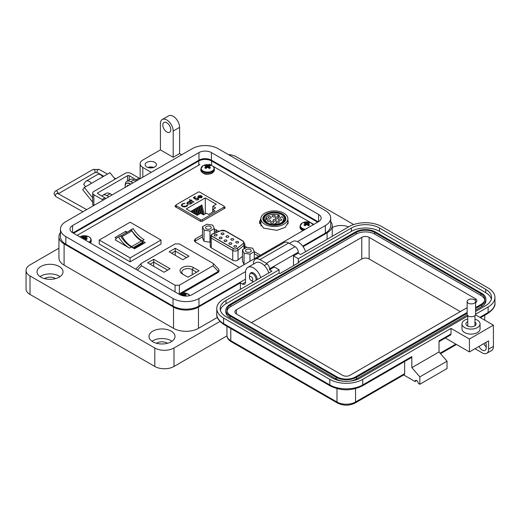 <?xml version="1.0" encoding="UTF-8"?>
<svg xmlns="http://www.w3.org/2000/svg" width="521" height="521" viewBox="0 0 521 521"><rect width="100%" height="100%" fill="white"/><g stroke="black" fill="none" stroke-linecap="round" stroke-linejoin="round"><path stroke-width="0.78" d="M260.884 218.468L259.354 222.2L263.587 228.107L276.905 230.354L285.195 227.345L288.269 222.2L287.885 220.292M260.878 221.288L259.562 223.607M175.87 205.515L175.128 205.945L175.173 206.674L200.683 221.399L201.946 221.432L225.105 208.055L225.059 207.325L224.362 206.928M225.105 208.055L225.059 207.325L225.059 208.087M175.128 206.648L175.128 205.945L175.173 206.674M313.779 224.421L311.845 223.307M310.848 222.734L212.659 166.043M211.669 165.47L209.559 164.252M199.862 164.519L77.154 235.362M260.448 255.212L254.3 251.663M246.752 247.306L244.805 246.179M219.035 231.304L214.32 229.155M202.467 234.821L195.349 238.931L194.17 240.533L195.108 241.881L239.321 267.41M288.061 223.607L287.885 223.105M211.949 236.228A2.442 1.413 180 0 1 211.448 235.805A2.442 1.413 180 0 1 211.949 234.235A2.442 1.413 180 0 1 212.275 234.072L220.754 230.647A3.588 2.071 180 0 1 225.359 230.881L242.747 240.917A3.588 2.071 180 0 1 243.489 243.229A3.588 2.071 180 0 1 243.151 243.574L237.211 248.471A2.442 1.413 180 0 1 233.486 248.66L211.949 236.228A2.012 1.159 120 0 0 211.239 238.058A3.445 1.993 180 0 1 210.23 236.651L210.23 246.413A3.445 1.993 0 0 0 211.239 247.82L232.77 260.253A3.445 1.993 0 0 0 237.648 260.253A3.445 1.993 0 0 0 238.032 259.986L242.447 256.352M236.241 246.974A1.439 0.827 0 0 0 236.658 246.387A1.439 0.827 0 0 0 235.772 245.619A1.439 0.827 0 0 0 234.209 245.801A1.439 0.827 0 0 0 233.786 246.387A1.439 0.827 0 0 0 234.671 247.149A1.439 0.827 0 0 0 236.241 246.974M231.363 244.154A1.439 0.827 0 0 0 231.78 243.567A1.439 0.827 0 0 0 230.894 242.806A1.439 0.827 0 0 0 229.331 242.981A1.439 0.827 0 0 0 228.908 243.567A1.439 0.827 0 0 0 229.794 244.336A1.439 0.827 0 0 0 231.363 244.154M226.485 241.34A1.439 0.827 0 0 0 226.909 240.754A1.439 0.827 0 0 0 226.023 239.986A1.439 0.827 0 0 0 224.453 240.168A1.439 0.827 0 0 0 224.037 240.754A1.439 0.827 0 0 0 224.922 241.523A1.439 0.827 0 0 0 226.485 241.34M221.607 238.527A1.439 0.827 0 0 0 222.031 237.941A1.439 0.827 0 0 0 221.145 237.172A1.439 0.827 0 0 0 219.582 237.355A1.439 0.827 0 0 0 219.159 237.941A1.439 0.827 0 0 0 220.044 238.709A1.439 0.827 0 0 0 221.607 238.527M216.736 235.713A1.439 0.827 0 0 0 217.153 235.127A1.439 0.827 0 0 0 216.267 234.359A1.439 0.827 0 0 0 214.704 234.541A1.439 0.827 0 0 0 214.281 235.127A1.439 0.827 0 0 0 215.166 235.889A1.439 0.827 0 0 0 216.736 235.713M238.169 242.806A1.439 0.827 0 0 0 238.592 242.219A1.439 0.827 0 0 0 237.706 241.451A1.439 0.827 0 0 0 236.137 241.633A1.439 0.827 0 0 0 235.72 242.219A1.439 0.827 0 0 0 236.606 242.988A1.439 0.827 0 0 0 238.169 242.806M223.542 234.359A1.439 0.827 0 0 0 223.965 233.773A1.439 0.827 0 0 0 223.079 233.011A1.439 0.827 0 0 0 221.51 233.187A1.439 0.827 0 0 0 221.093 233.773A1.439 0.827 0 0 0 221.979 234.541A1.439 0.827 0 0 0 223.542 234.359M228.419 237.179A1.439 0.827 0 0 0 228.843 236.586A1.439 0.827 0 0 0 227.951 235.824A1.439 0.827 0 0 0 226.388 236A1.439 0.827 0 0 0 225.964 236.586A1.439 0.827 0 0 0 226.856 237.355A1.439 0.827 0 0 0 228.419 237.179M233.297 239.992A1.439 0.827 0 0 0 233.714 239.406A1.439 0.827 0 0 0 232.828 238.638A1.439 0.827 0 0 0 231.265 238.82A1.439 0.827 0 0 0 230.842 239.406A1.439 0.827 0 0 0 231.728 240.168A1.439 0.827 0 0 0 233.297 239.992M210.425 228.804A2.872 1.661 0 0 0 211.265 227.631A2.872 1.661 0 0 0 209.494 226.094A2.872 1.661 0 0 0 206.362 226.459A2.872 1.661 0 0 0 205.521 227.631A2.872 1.661 0 0 0 207.293 229.162A2.872 1.661 0 0 0 210.425 228.804M250.406 251.884A2.872 1.661 0 0 0 251.246 250.712A2.872 1.661 0 0 0 249.474 249.181A2.872 1.661 0 0 0 246.342 249.539A2.872 1.661 0 0 0 245.502 250.712A2.872 1.661 0 0 0 247.273 252.242A2.872 1.661 0 0 0 250.406 251.884M243.033 243.528A3.445 1.993 180 0 0 243.659 242.389A3.445 1.993 180 0 0 242.643 240.976L225.254 230.94A3.445 1.993 180 0 0 220.839 230.712L212.36 234.144A2.299 1.329 0 0 0 211.376 235.231A2.299 1.329 0 0 0 212.047 236.169L233.584 248.602A2.299 1.329 0 0 0 236.834 248.602A2.299 1.329 0 0 0 237.094 248.426L243.033 243.672M243.418 243.314A3.445 1.993 0 0 0 243.659 242.591A3.445 1.993 0 0 0 243.652 242.486M211.383 235.329A2.299 1.329 0 0 0 211.376 235.433A2.299 1.329 0 0 0 211.519 235.889M254.3 251.63L249.963 254.137L244.03 253.219L242.447 249.793L246.785 247.286L252.711 248.204L254.3 251.63L254.3 258.761M206.804 224.206L212.731 225.124L214.32 228.55L209.983 231.05L204.05 230.132L202.467 226.713L206.804 224.206M244.03 253.219L244.03 264.401L242.447 260.975L242.447 249.793M244.03 264.401L244.434 264.46M249.963 261.268L249.963 254.137M204.05 230.132L204.05 241.314L202.467 237.895L202.467 226.713M204.05 241.314L209.983 242.232L209.983 231.05M214.32 233.213L214.32 228.55M195.134 241.9A3.445 1.993 180 0 1 196.143 240.513L202.467 236.86M214.32 231.181A3.445 1.993 180 0 1 216.215 231.741L216.931 232.151M254.3 253.727L258.663 256.247M283.925 224.219A13.5 7.795 -0 0 0 287.885 218.709A13.5 7.795 -0 0 0 279.549 211.506A13.5 7.795 -0 0 0 264.831 213.193A13.5 7.795 -0 0 0 260.878 218.709A13.5 7.795 -0 0 0 269.214 225.912A13.5 7.795 -0 0 0 283.925 224.219M266.251 214.014A11.495 6.636 -0 0 0 262.884 218.709A11.495 6.636 -0 0 0 269.982 224.838A11.495 6.636 -0 0 0 282.506 223.398A11.495 6.636 -0 0 0 285.873 218.709A11.495 6.636 -0 0 0 278.774 212.575A11.495 6.636 -0 0 0 266.251 214.014M266.576 223.209A11.032 6.369 180 0 1 263.346 218.709A11.032 6.369 180 0 1 270.158 212.822A11.032 6.369 180 0 1 282.18 214.203A11.032 6.369 180 0 1 285.41 218.709A11.032 6.369 180 0 1 278.598 224.59A11.032 6.369 180 0 1 266.576 223.209M281.568 214.554A10.173 5.874 180 0 1 284.551 218.709A10.173 5.874 180 0 1 278.273 224.134A10.173 5.874 180 0 1 267.188 222.858A10.173 5.874 180 0 1 264.206 218.709A10.173 5.874 180 0 1 270.484 213.284A10.173 5.874 180 0 1 281.568 214.554M265.801 219.738L265.801 217.745A9.052 5.223 180 0 1 267.976 215.714A9.052 5.223 180 0 1 279.197 214.984L279.197 216.892M277.993 218.56A1.524 0.879 -0 0 0 278.435 217.934A1.524 0.879 -0 0 0 277.498 217.127A1.524 0.879 -0 0 0 275.837 217.316A1.524 0.879 -0 0 0 275.394 217.934A1.524 0.879 -0 0 0 276.332 218.748A1.524 0.879 -0 0 0 277.993 218.56M281.203 220.396A1.524 0.879 -0 0 0 281.653 219.771A1.524 0.879 -0 0 0 280.708 218.963A1.524 0.879 -0 0 0 279.054 219.152A1.524 0.879 -0 0 0 278.605 219.771A1.524 0.879 -0 0 0 279.549 220.585A1.524 0.879 -0 0 0 281.203 220.396M278.807 222.721A1.524 0.879 -0 0 0 279.256 222.096A1.524 0.879 -0 0 0 278.312 221.282A1.524 0.879 -0 0 0 276.658 221.477A1.524 0.879 -0 0 0 276.208 222.096A1.524 0.879 -0 0 0 277.146 222.91A1.524 0.879 -0 0 0 278.807 222.721M275.629 220.865A1.524 0.879 -0 0 0 276.071 220.24A1.524 0.879 -0 0 0 275.134 219.426A1.524 0.879 -0 0 0 273.473 219.621A1.524 0.879 -0 0 0 273.03 220.24A1.524 0.879 -0 0 0 273.968 221.054A1.524 0.879 -0 0 0 275.629 220.865M270.803 218.097A1.524 0.879 -0 0 0 271.252 217.472A1.524 0.879 -0 0 0 270.308 216.664A1.524 0.879 -0 0 0 268.647 216.853A1.524 0.879 -0 0 0 268.204 217.472A1.524 0.879 -0 0 0 269.142 218.286A1.524 0.879 -0 0 0 270.803 218.097M274.827 216.71A1.524 0.879 -0 0 0 275.27 216.091A1.524 0.879 -0 0 0 274.333 215.277A1.524 0.879 -0 0 0 272.672 215.473A1.524 0.879 -0 0 0 272.229 216.091A1.524 0.879 -0 0 0 273.167 216.905A1.524 0.879 -0 0 0 274.827 216.71M270.028 221.327A1.524 0.879 -0 0 0 270.477 220.702A1.524 0.879 -0 0 0 269.539 219.888A1.524 0.879 -0 0 0 267.879 220.083A1.524 0.879 -0 0 0 267.429 220.702A1.524 0.879 -0 0 0 268.374 221.516A1.524 0.879 -0 0 0 270.028 221.327M273.225 223.17A1.524 0.879 -0 0 0 273.668 222.545A1.524 0.879 -0 0 0 272.73 221.731A1.524 0.879 -0 0 0 271.07 221.926A1.524 0.879 -0 0 0 270.627 222.545A1.524 0.879 -0 0 0 271.565 223.359A1.524 0.879 -0 0 0 273.225 223.17M265.801 217.745L267.534 218.742L265.384 219.986L265.384 221.445M283.431 221.386L283.431 219.413A9.052 5.223 180 0 0 282.043 216.632L280.396 217.583L277.55 215.941L279.197 214.984M283.431 219.413A9.052 5.223 180 0 1 278.155 224.16M275.537 224.538L275.537 223.366L277.231 224.343M275.537 223.366L273.473 224.558M270.601 224.16A9.052 5.223 180 0 1 265.384 219.986M260.878 218.709L260.878 225.743A13.5 7.795 0 0 0 260.878 225.938M199.074 270.79L193.447 267.54A7.841 4.526 0 0 0 182.35 267.54A7.841 4.526 0 0 0 182.35 273.942L187.977 277.192L199.074 270.79M163.965 272.242L170.061 268.725L153.728 259.295L147.632 262.812L163.965 272.242M212.978 265.808L179.354 285.221L175.069 285.221L141.445 265.808L140.859 263.782L141.445 263.333L175.069 243.919L179.354 243.919L212.978 263.333L213.564 263.782L212.978 265.808L218.227 271.402L217.967 271.61L179.354 293.851L179.354 285.221M169.169 251.786L182.897 259.712L188.993 256.195L175.264 248.27L169.169 251.786M183.561 274.639A6.122 3.536 180 0 1 181.777 272.151A6.122 3.536 180 0 1 185.554 268.882A6.122 3.536 180 0 1 192.223 269.65L196.632 272.196M153.728 259.295L153.728 262.109L167.625 270.132M150.068 264.219L153.728 262.109L153.728 266.329M178.677 293.974L179.354 293.851M218.227 271.402L218.976 269.963L218.696 269.253L213.564 263.782M171.604 253.193L175.264 251.083L175.264 248.27M175.264 255.303L175.264 251.083L186.557 257.602M182.506 293.023L217.967 272.548A3.445 1.993 0 0 0 218.976 271.141L218.976 269.963M202.115 221.327L202.115 219.738L224.037 207.084A1.133 0.651 180 0 0 224.362 206.622A1.133 0.651 180 0 0 224.037 206.16L199.719 192.125A1.133 0.651 0 0 0 198.117 192.125L176.202 204.779A1.133 0.651 0 0 0 175.87 205.235A1.133 0.651 0 0 0 176.202 205.697L200.52 219.738L200.52 221.308M201.751 196.736L202.207 196.658L201.634 197.739L198.481 197.72L197.804 196.918L198.442 195.883L200.292 195.518L201.705 195.942L198.937 197.544L201.204 197.55L201.692 196.515L202.324 196.84M201.744 196.945L201.692 196.515M190.907 200.735L189.983 200.832L190.523 200.52L189.279 199.797L190.907 200.298L191.448 199.986L191.826 200.207L191.285 200.52L194.001 202.083L193.617 202.304L190.907 200.735M187.71 205.209L186.733 206.407L184.245 206.987L182.2 206.427L181.282 205.17L182.278 203.841L185.007 203.281L182.689 204.102L181.868 205.215L182.61 206.225L186.297 206.153L187.098 204.877L187.716 205.092M216.287 204.239L212.835 206.231L215.635 207.853L212.711 209.54L214.945 210.829L208.608 214.489L206.368 213.2L203.444 214.886L200.644 213.271L197.185 215.264L186.218 208.928L205.313 197.908L216.287 204.239M202.115 219.738A1.133 0.651 180 0 1 200.52 219.738M191.461 203.203L190.784 204.004L187.56 204.004L186.909 203.099L187.593 202.148L189.468 201.79L188.895 201.458L189.279 201.236L192.373 203.021L191.468 203.092M197.648 198.364L195.688 198.41L194.978 199.074L193.291 197.602L195.03 196.599L195.466 196.853L194.027 197.68L194.906 198.455L198.045 198.156L198.703 199.029L198.058 199.869L195.57 199.921L197.648 199.602L198.097 198.976L197.648 198.364M201.204 197.55L198.937 197.544M200.292 195.518L201.705 196.176M198.442 195.883L200.292 195.753M197.804 197.153L198.442 196.117M201.204 197.785L201.692 196.749M191.285 200.52L193.792 202.2M191.448 199.986L191.624 200.325M190.907 200.298L191.448 200.22M189.657 199.576L190.907 200.533M190.523 200.52L190.185 200.95M187.684 205.066L186.297 206.153M182.61 206.225L186.297 206.388M181.875 205.333L182.61 206.459M182.278 203.841L185.007 203.516M181.288 205.287L182.278 204.076M212.835 209.468L212.835 206.231M205.313 213.812L205.313 197.908M202.623 214.411L201.008 207.742L201.008 205.469L201.901 204.955L204.199 214.45M198.885 214.287L197.759 209.618L197.759 207.351L198.651 206.83L200.266 213.493M192.978 212.835L192.881 210.165L193.773 209.644L194.802 213.884M195.128 214.072L194.502 209.227L195.401 208.706L196.958 215.127M191.253 211.839L191.253 211.103L192.151 210.588L192.646 212.646M197.257 215.225L196.13 210.556L196.13 208.289L197.029 207.768L198.638 214.431M200.507 213.35L199.38 208.68L199.38 206.414L200.279 205.893L202.291 214.222M212.711 209.54L212.711 212.119M189.468 201.79L187.593 202.382L186.922 203.216M189.279 201.236L192.164 203.138M197.648 199.602L198.084 199.094M195.955 199.706L197.648 199.836M198.045 198.156L198.69 199.152M195.323 198.123L198.045 198.39M194.906 198.455L195.323 198.358M194.027 197.68L194.906 198.69M195.03 196.599L195.258 196.971M193.454 197.746L195.03 196.834M198.332 196.958L198.599 197.531L200.943 196.176L198.599 197.531L198.332 196.827M201.008 205.469L203.262 214.782M197.759 207.351L199.367 214.007M192.881 210.165L193.617 213.2M194.502 209.227L195.766 214.444M191.253 211.103L191.461 211.956M196.13 208.289L197.739 214.945M199.38 206.414L201.106 213.538M190.946 203.151L190.412 204.011L187.944 204.024L187.456 203.203M198.332 196.723L198.599 197.296L198.332 196.723L198.84 196.091L200.943 195.942M187.977 202.363L190.452 202.356L190.96 203.034L190.412 203.776L187.944 203.789L187.449 203.086L187.977 202.363M121.647 235.896A1.133 0.651 -120 0 0 121.119 235.824L130.882 230.191A1.133 0.651 60 0 1 131.403 230.262A1.133 0.651 60 0 1 131.976 230.875L122.22 236.508A1.133 0.651 -120 0 0 121.647 235.896M117.668 237.491A18.639 10.765 60 0 1 118.573 237.062A23.562 13.605 -120 0 0 129.527 248.126L115.271 239.894A18.639 10.765 60 0 1 117.668 237.491L119.589 236.384A18.639 10.765 60 0 1 120.494 235.954A23.562 13.605 -120 0 0 131.448 247.019L134.496 248.778L145.261 242.558L142.213 240.8A23.562 13.605 60 0 1 131.259 229.735A18.639 10.765 -120 0 0 130.354 230.165A18.639 10.765 -120 0 0 129.006 231.207M127.3 232.19L125.789 231.317L115.017 237.53L116.483 238.377M99.251 240.038L130.126 222.213L160.996 240.038L130.126 257.862L99.251 240.038L99.251 244.023L130.126 261.848L160.996 244.023L160.996 240.038M134.346 248.693L143.19 243.587L143.19 242.806A1.192 0.69 60 0 0 142.813 242.115A4.116 2.377 60 0 0 141.451 240.943L131.696 246.576A4.116 2.377 60 0 1 133.05 247.749A1.192 0.69 60 0 1 133.272 248.074M131.644 246.55A18.587 10.733 60 0 1 122.22 236.508M130.882 230.191A20.358 11.755 -120 0 0 130.126 230.562L120.572 236.078A20.358 11.755 60 0 1 121.119 235.824M141.399 240.917A18.587 10.733 60 0 1 131.976 230.875M143.19 242.806L133.676 248.302M143.19 243.007L143.835 243.379M125.789 231.317L126.102 232.887M130.126 257.862L130.126 261.848M118.573 237.062L120.494 235.954M142.213 240.8L144.128 239.693A23.562 13.605 60 0 1 133.181 228.628L131.259 229.735M133.181 228.628A18.639 10.765 -120 0 0 132.269 229.058L130.354 230.165M152.484 167.788A4.526 2.612 0 0 0 149.117 167.788M153.793 167.443A5.653 3.263 0 0 0 147.808 167.443M154.802 162.363A5.653 3.263 0 0 0 148.635 161.653A5.653 3.263 0 0 0 145.144 164.675A5.653 3.263 0 0 0 146.805 166.98A5.653 3.263 0 0 0 152.966 167.69A5.653 3.263 0 0 0 156.456 164.675A5.653 3.263 0 0 0 154.802 162.363M181.66 154.776L179.595 153.591L173.2 157.283L173.2 131.051A9.052 5.223 -120 0 0 166.798 119.973A9.052 5.223 -120 0 0 162.272 119.524A9.052 5.223 -120 0 0 160.403 123.666L160.403 149.892L142.806 160.051A9.052 5.223 0 0 0 140.156 163.75A9.052 5.223 0 0 0 142.806 167.443L151.266 172.327M162.272 119.524L168.674 115.831A9.052 5.223 60 0 1 173.2 116.274A9.052 5.223 60 0 1 179.595 127.358L173.2 131.051M166.798 131.976A5.653 3.263 60 0 1 163.106 126.994A5.653 3.263 60 0 1 163.972 122.461A5.653 3.263 60 0 1 166.798 122.741A5.653 3.263 60 0 1 170.491 127.723A5.653 3.263 60 0 1 169.625 132.256A5.653 3.263 60 0 1 166.798 131.976M332.255 227.547A13.005 7.509 180 0 1 348.621 226.863M305.586 251.708A11.312 6.532 -120 0 0 298.292 242.07A11.312 6.532 -120 0 0 292.639 241.51L289.376 243.392M250.132 273.759A5.093 2.937 60 0 1 250.959 272.757A5.093 2.937 60 0 1 253.499 273.004A5.093 2.937 60 0 1 257.074 279.718M260.793 277.569A11.312 6.532 -120 0 0 253.499 267.924A11.312 6.532 -120 0 0 247.846 267.364A11.312 6.532 -120 0 0 245.502 272.542L245.502 282.148A4.526 2.612 -120 0 1 244.564 284.219A4.526 2.612 -120 0 1 242.304 283.997L240.383 282.89L198.475 307.084L198.475 328.328L217.381 317.413M268.79 272.952A11.312 6.532 -120 0 0 261.503 263.307A11.312 6.532 -120 0 0 255.844 262.747L247.846 267.364M152.002 341.262A13.005 7.509 180 0 1 171.201 340.754A13.005 7.509 180 0 1 172.002 341.262M152.803 341.769A13.005 7.509 180 0 1 148.993 336.455A13.005 7.509 180 0 1 157.023 329.519A13.005 7.509 180 0 1 171.201 331.148A13.005 7.509 180 0 1 175.01 336.455A13.005 7.509 180 0 1 166.98 343.398A13.005 7.509 180 0 1 152.803 341.769M40.019 276.612A13.005 7.509 180 0 1 59.218 276.104A13.005 7.509 180 0 1 60.026 276.612M40.82 277.12A13.005 7.509 180 0 1 37.011 271.806A13.005 7.509 180 0 1 45.047 264.87A13.005 7.509 180 0 1 59.218 266.498A13.005 7.509 180 0 1 63.028 271.806A13.005 7.509 180 0 1 54.998 278.748A13.005 7.509 180 0 1 40.82 277.12M167.521 343.254A7.353 4.246 0 0 0 167.202 343.059A7.353 4.246 0 0 0 156.482 343.254M55.539 278.605A7.353 4.246 0 0 0 55.219 278.409A7.353 4.246 0 0 0 44.5 278.605M303.092 246.687L327.09 232.828A17.649 10.186 0 0 0 332.255 225.626A17.649 10.186 0 0 0 330.718 221.471M173.2 157.283L160.403 149.892M136.066 181.1L134.008 179.908A7.919 4.572 -120 0 0 130.048 179.517L126.844 181.367A7.919 4.572 60 0 1 130.804 181.757L132.868 182.949M110.367 193.975A6.304 3.64 -120 0 1 111.234 194.372A6.304 3.64 -120 0 1 112.074 194.952L110.009 193.766A7.919 4.572 -120 0 0 106.05 193.369L102.852 195.219A7.919 4.572 60 0 1 106.812 195.609L108.869 196.801M60.469 232.555A17.649 10.186 0 0 0 58.932 236.71A17.649 10.186 0 0 0 64.096 243.913L173.519 307.084A17.649 10.186 0 0 0 198.475 307.084M240.383 289.35L240.383 282.89M58.932 236.71L58.932 257.954A17.649 10.186 0 0 0 64.096 265.156L173.519 328.328A17.649 10.186 0 0 0 198.475 328.328M101.934 196.085A7.919 4.572 60 0 1 102.852 195.219M125.216 185.333A7.919 4.572 60 0 1 126.844 181.367M179.595 153.591L179.595 127.358M353.7 224.551L236.384 156.821A13.572 7.835 0 0 0 228.38 154.581M58.932 248.191L30.023 264.876A13.572 7.835 0 0 0 26.05 270.419A13.572 7.835 0 0 0 30.023 275.961L154.802 348.002A13.572 7.835 0 0 0 173.994 348.002L219.966 321.464M26.05 270.419L26.05 288.894A13.572 7.835 0 0 0 30.023 294.437L154.802 366.471A13.572 7.835 0 0 0 173.994 366.471L226.98 335.882M73.572 233.291A9.052 5.223 180 0 1 74.015 233.017L198.794 160.976A9.052 5.223 180 0 1 211.591 160.976L317.172 221.933A9.052 5.223 180 0 1 317.615 222.206M85.574 186.739L83.64 184.33L85.451 181.757A6.187 3.575 60 0 1 86.147 181.113A6.187 3.575 60 0 1 89.241 181.419A6.187 3.575 60 0 1 91.429 183.359L84.317 187.462L82.722 189.742L92.686 202.135M115.115 179.152L109.918 172.685L102.806 176.788A6.187 3.575 -120 0 0 100.618 174.848A6.187 3.575 -120 0 0 97.525 174.542L86.147 181.113M103.073 200.149A6.786 3.921 60 0 0 102.077 199.452L93.865 194.711A4.025 2.325 0 0 1 92.686 193.07A4.025 2.325 0 0 1 93.865 191.428L125.151 173.363A4.025 2.325 180 0 1 130.836 173.363L139.055 178.104A6.786 3.921 -120 0 1 140.045 178.801M105.919 198.508A6.786 3.921 -120 0 0 104.923 197.811L97.876 193.74A1.146 0.664 0 0 1 97.538 193.271A1.146 0.664 0 0 1 97.876 192.803L127.534 175.681A1.146 0.664 0 0 1 129.162 175.681L136.209 179.752A6.786 3.921 60 0 1 137.205 180.442M92.686 193.07L92.686 204.147A4.025 2.325 0 0 0 93.598 205.619M92.686 197.869L84.317 187.462M88.668 184.955A1.667 0.964 -120 0 0 88.407 185.027A1.667 0.964 -120 0 0 88.218 185.202L88.655 184.955M127.085 186.284A0.755 0.436 60 0 1 127.137 185.815A4.038 2.331 60 0 1 127.554 185.437A4.038 2.331 60 0 1 128.088 185.261A0.755 0.436 60 0 1 128.531 185.45M125.196 187.378A6.304 3.64 60 0 1 126.421 183.47A6.304 3.64 60 0 1 129.573 183.783A6.304 3.64 60 0 1 130.419 184.362M130.771 184.154A6.304 3.64 -120 0 0 129.931 183.581A6.304 3.64 -120 0 0 126.779 183.268A6.304 3.64 -120 0 0 126.603 183.379M127.443 186.082A0.755 0.436 60 0 1 127.495 185.606A4.038 2.331 60 0 1 127.743 185.346M249.455 277.589A2.338 1.348 60 0 1 251.109 276.638A2.338 1.348 60 0 1 252.763 279.497A2.338 1.348 60 0 1 251.109 280.454A2.338 1.348 60 0 1 249.455 277.589L249.455 275.681A4.676 2.696 60 0 1 250.425 273.545A4.676 2.696 60 0 1 252.763 273.772A4.676 2.696 60 0 1 255.974 280.357M253.551 281.75A4.676 2.696 60 0 1 252.763 281.405L251.109 280.454L252.763 281.405M318.591 214.463A8.798 5.08 180 0 1 321.17 218.052A8.798 5.08 180 0 1 318.591 221.646L318.591 214.463L211.415 152.581L211.415 160.155L318.253 221.842M318.591 221.646L192.216 294.606A8.798 5.08 180 0 1 179.771 294.606L72.595 232.724A8.798 5.08 180 0 1 70.016 229.136A8.798 5.08 180 0 1 72.595 225.541L198.97 152.581A8.798 5.08 180 0 1 211.415 152.581M297.465 241.64L325.345 225.541A18.352 10.596 0 0 0 330.718 218.052A18.352 10.596 0 0 0 325.345 210.562L218.169 148.68A18.352 10.596 0 0 0 192.216 148.68L65.841 221.646A18.352 10.596 0 0 0 60.469 229.136A18.352 10.596 0 0 0 65.841 236.625L173.018 298.507A18.352 10.596 0 0 0 198.97 298.507L245.547 271.617M211.415 160.155A8.798 5.08 0 0 0 198.97 160.155L72.933 232.926M302.727 246.179L325.345 233.121A18.352 10.596 0 0 0 330.718 225.626L330.718 218.052M60.469 229.136L60.469 236.71A18.352 10.596 0 0 0 65.841 244.199L173.018 306.081A18.352 10.596 0 0 0 198.97 306.081L245.502 279.217M474.963 319.184A9.046 5.223 180 0 1 480.062 323.88A9.046 5.223 180 0 1 477.412 327.572A9.046 5.223 180 0 1 467.552 328.705A9.046 5.223 180 0 1 461.964 323.88A9.046 5.223 180 0 1 464.615 320.187A9.046 5.223 180 0 1 467.767 319.008M480.062 323.88L480.062 328.868A9.046 5.223 180 0 1 477.412 332.561A9.046 5.223 180 0 1 467.552 333.694A9.046 5.223 180 0 1 461.964 328.868L461.964 323.88M467.767 321.62A5.086 2.937 0 0 0 467.415 321.802A5.086 2.937 0 0 0 465.924 323.88A5.086 2.937 0 0 0 469.069 326.595A5.086 2.937 0 0 0 474.611 325.957A5.086 2.937 0 0 0 476.103 323.88A5.086 2.937 0 0 0 474.963 322.03M486.21 346.778A5.653 3.263 60 0 1 483.807 343.639M467.767 315.967L360.343 377.992A19.902 11.488 180 0 1 332.196 377.992L225.997 316.677A19.902 11.488 180 0 1 220.168 308.556A19.902 11.488 180 0 1 225.997 300.428L279.093 269.774L274.3 266.999L269.5 269.774L271.897 271.154L223.6 299.041A23.295 13.448 0 0 0 216.775 308.556A23.295 13.448 0 0 0 223.6 318.064L329.793 379.373A23.295 13.448 0 0 0 362.74 379.373L451.023 328.406L469.414 339.021L469.414 351.949L488.607 340.871L488.607 349.181A9.046 5.223 60 0 1 486.731 353.323L491.531 350.555A9.046 5.223 -120 0 0 493.407 346.413L493.407 325.176L475.491 314.834M479.007 346.413A5.653 3.263 -120 0 0 485.038 350.386A5.653 3.263 -120 0 0 486.21 347.794L486.21 345.026A5.653 3.263 -120 0 0 485.722 342.538M479.808 317.328L488.125 312.522L488.125 306.986L475.588 314.222M469.414 339.021L493.407 325.176M488.125 306.986A23.295 13.448 0 0 0 494.95 297.471A23.295 13.448 0 0 0 488.125 287.963L381.932 226.655A23.295 13.448 0 0 0 348.985 226.655L300.689 254.535L298.286 253.154L293.492 255.922L298.286 258.69L351.388 228.035A19.902 11.488 180 0 1 379.535 228.035L485.728 289.35A19.902 11.488 180 0 1 491.557 297.471A19.902 11.488 180 0 1 485.728 305.599L475.588 311.454M486.731 353.323A9.046 5.223 60 0 1 482.212 352.873L475.015 348.718M416.637 380.577L415.035 381.502L403.703 374.957M298.286 253.154L298.286 252.229A4.526 2.612 -120 0 0 295.088 246.687L288.693 242.994A9.046 5.223 -120 0 0 284.166 242.545L255.381 259.165A9.046 5.223 60 0 1 259.907 259.614L266.303 263.307A4.526 2.612 60 0 1 269.5 268.849L269.5 269.774M439.027 341.639L450.554 334.983A2.26 1.309 -120 0 0 451.023 333.948L451.023 328.406M445.286 338.025L469.414 351.949M362.74 379.373L362.74 384.915L411.837 356.566L411.837 367.65L439.027 351.949L439.027 340.871L451.023 333.948M293.492 265.71L293.492 255.922M351.388 228.035L351.388 231.363L298.286 262.017L299.087 262.48L279.894 273.558L279.093 273.095L279.093 269.774M279.093 273.095L225.997 303.75L225.997 300.428M220.376 310.216A19.902 11.488 180 0 1 225.997 303.75M351.388 231.363A19.902 11.488 180 0 1 379.535 231.363L485.728 292.672A19.902 11.488 180 0 1 491.349 299.132M298.286 262.017L298.286 258.69M355.543 388.646L355.543 401.997A2.26 1.309 -120 0 1 355.075 403.033L404.172 374.684A2.26 1.309 -120 0 0 404.641 373.648L355.543 401.997A13.116 7.574 180 0 1 336.989 401.997L230.796 340.688A13.116 7.574 180 0 1 226.954 335.329L226.954 326.309M404.641 361.489L404.641 373.648M415.035 381.502A2.26 1.309 60 0 1 415.504 380.467A2.26 1.309 60 0 1 417.249 381.072A2.26 1.309 60 0 1 418.239 383.345L419.835 384.27L419.835 376.885L411.837 367.65M411.837 356.566A2.26 1.309 60 0 1 411.369 357.601L362.271 385.95C351.603 391.069 340.929 391.069 330.262 385.95A2.26 1.309 120 0 1 329.793 384.915A23.295 13.448 0 0 0 362.74 384.915A2.26 1.309 60 0 1 362.271 385.95M419.835 384.27L447.025 368.575L447.025 361.183L439.027 351.949M253.506 264.101L253.506 263.307A9.046 5.223 60 0 1 255.381 259.165M419.835 376.885L447.025 361.183M467.135 313.382L356.344 377.341A14.249 8.225 180 0 1 336.195 377.341L229.995 316.032A14.249 8.225 180 0 1 225.821 310.216A14.249 8.225 180 0 1 229.995 304.401L355.381 232.008A14.249 8.225 180 0 1 375.537 232.008L481.73 293.316A14.249 8.225 180 0 1 485.904 299.132L485.904 300.799A14.249 8.225 180 0 1 481.73 306.615L475.588 310.158M467.291 314.951L356.344 379.008A14.249 8.225 180 0 1 349.441 381.209M343.098 381.209A14.249 8.225 180 0 1 336.195 379.008L229.995 317.693A14.249 8.225 180 0 1 225.821 311.877L225.821 310.216M485.904 299.132A14.249 8.225 180 0 1 481.73 304.954L475.588 308.497M467.135 312.457L355.543 376.885A13.116 7.574 180 0 1 336.989 376.885L230.796 315.57A13.116 7.574 180 0 1 226.954 310.216A13.116 7.574 180 0 1 230.796 304.863L356.182 232.47A13.116 7.574 180 0 1 374.736 232.47L480.929 293.779A13.116 7.574 180 0 1 484.771 299.132A13.116 7.574 180 0 1 480.929 304.492L475.588 307.572M227.032 311.044A13.116 7.574 180 0 1 230.796 306.524L356.182 234.131A13.116 7.574 180 0 1 374.736 234.131L480.929 295.44A13.116 7.574 180 0 1 484.693 299.966M467.135 307.65L349.943 375.315A5.203 3.002 180 0 1 342.59 375.315L236.397 314A5.203 3.002 180 0 1 234.873 311.877A5.203 3.002 180 0 1 236.397 309.754L361.782 237.361A5.203 3.002 180 0 1 369.135 237.361L475.334 298.676A5.203 3.002 180 0 1 476.858 300.799A5.203 3.002 180 0 1 475.588 302.76M251.428 322.681L361.782 258.97A5.203 3.002 180 0 1 369.135 258.97L460.297 311.604M474.351 303.17A4.227 2.442 180 0 1 469.747 303.697A4.227 2.442 180 0 1 467.135 301.444A4.227 2.442 180 0 1 468.372 299.718A4.227 2.442 180 0 1 472.983 299.191A4.227 2.442 180 0 1 475.588 301.444A4.227 2.442 180 0 1 474.351 303.17M475.588 301.444L475.588 314.3A4.227 2.442 180 0 1 474.351 316.026A4.227 2.442 180 0 1 469.747 316.553A4.227 2.442 180 0 1 467.135 314.3L467.135 301.444M186.362 296.091A9.84 6.154 -115.5 0 0 185.424 295.251A9.821 3.549 -99.2 0 0 185.189 294.873A9.821 2.566 -72.4 0 1 185.424 294.593A9.84 5.164 -55.8 0 1 186.414 294.287A3.243 1.876 0 0 0 185.202 293.59A9.84 6.154 115.5 0 0 184.167 293.864A9.821 7.874 140.4 0 0 183.594 293.948A9.821 7.874 -140.4 0 0 183.027 293.864A9.84 6.154 -115.5 0 0 181.985 293.59A3.243 1.876 -0 0 0 181.301 293.89A3.243 1.876 -0 0 0 180.774 294.287A9.84 5.164 55.8 0 1 181.77 294.593A9.821 2.566 72.4 0 1 181.998 294.873A9.821 3.549 99.2 0 0 181.77 295.251A9.84 6.154 115.5 0 0 181.575 295.407M179.035 294.098A6.447 3.725 -0 0 0 178.964 294.137L179.856 293.701A6.447 3.725 -0 0 0 179.035 294.098M189.748 295.609A6.447 3.725 -0 0 0 187.332 293.701L187.332 293.701A9.84 9.84 0 0 0 179.856 293.701M183.366 295.863A9.821 6.884 -32.3 0 1 183.594 295.791A9.821 6.884 32.3 0 1 184.167 295.974A9.84 5.164 55.8 0 1 184.18 295.987M182.083 295.563L181.998 294.873M182.239 295.609L181.985 293.59M182.917 295.772L183.027 293.864M183.594 295.791L183.594 293.948M184.291 296L184.167 293.864M184.903 296.052L185.202 293.59M185.053 296.065L185.189 294.873M185.346 296.078L185.424 295.251M304.479 222.773A3.243 1.876 -0 0 0 303.951 223.17A9.84 5.164 55.8 0 1 304.948 223.476A9.821 2.566 72.4 0 1 305.176 223.756A9.821 3.549 99.2 0 0 304.948 224.134A9.84 6.154 115.5 0 0 303.951 225.026A3.243 1.876 0 0 0 304.479 225.424A3.243 1.876 0 0 0 305.163 225.73A9.84 5.164 -55.8 0 1 306.205 224.857A9.821 6.884 -32.3 0 1 306.771 224.681A9.821 6.884 32.3 0 1 307.338 224.857A9.84 5.164 55.8 0 1 308.38 225.73A3.243 1.876 0 0 0 309.064 225.424A3.243 1.876 0 0 0 309.591 225.026A9.84 6.154 -115.5 0 0 308.595 224.134A9.821 3.549 -99.2 0 0 308.367 223.756A9.821 2.566 -72.4 0 1 308.595 223.476A9.84 5.164 -55.8 0 1 309.591 223.17A3.243 1.876 0 0 0 308.38 222.474A9.84 6.154 115.5 0 0 307.338 222.747A9.821 7.874 140.4 0 0 306.771 222.838A9.821 7.874 -140.4 0 0 306.205 222.747A9.84 6.154 -115.5 0 0 305.163 222.474A3.243 1.876 -0 0 0 304.479 222.773M313.075 224.831A6.447 3.725 -0 0 0 310.509 222.584A9.84 9.84 0 0 0 303.033 222.584L303.033 222.584A6.447 3.725 -0 0 0 302.213 222.981A6.447 3.725 -0 0 0 300.584 226.668A6.447 3.725 -0 0 0 305.404 229.26M310.509 222.584L313.18 224.766M305.085 225.704L304.948 224.134M305.384 225.534L305.176 223.756M305.527 225.404L305.163 222.474M306.074 224.955L306.205 222.747M306.771 224.681L306.771 222.838M307.468 224.955L307.338 222.747M308.015 225.404L308.38 222.474M308.158 225.534L308.367 223.756M308.458 225.704L308.595 224.134M83.471 239.009A9.84 5.164 -55.8 0 1 83.848 238.709A9.821 6.884 -32.3 0 1 84.415 238.533A9.821 6.884 32.3 0 1 84.982 238.709A9.84 5.164 55.8 0 1 86.024 239.582A3.243 1.876 0 0 0 86.707 239.282A3.243 1.876 0 0 0 87.235 238.885A9.84 6.154 -115.5 0 0 86.239 237.986A9.821 3.549 -99.2 0 0 86.011 237.609A9.821 2.566 -72.4 0 1 86.239 237.329A9.84 5.164 -55.8 0 1 87.235 237.029A3.243 1.876 0 0 0 86.024 236.326A9.84 6.154 115.5 0 0 84.982 236.606A9.821 7.874 140.4 0 0 84.415 236.69A9.821 7.874 -140.4 0 0 83.848 236.606A9.84 6.154 -115.5 0 0 82.806 236.326A3.243 1.876 -0 0 0 82.123 236.632A3.243 1.876 -0 0 0 81.595 237.029A9.84 5.164 55.8 0 1 82.592 237.329A9.821 2.566 72.4 0 1 82.819 237.609A9.821 3.549 99.2 0 0 82.592 237.986A9.84 6.154 115.5 0 0 82.227 238.286M79.856 236.84A6.447 3.725 -0 0 0 79.785 236.879L80.677 236.436A6.447 3.725 -0 0 0 79.856 236.84M88.909 242.141A6.447 3.725 -0 0 0 88.974 242.102A6.447 3.725 -0 0 0 88.153 236.436L88.153 236.436A9.84 9.84 0 0 0 80.677 236.436M82.637 238.527L82.592 237.986M82.943 238.703L82.819 237.609M83.113 238.8L82.806 236.326M83.718 238.807L83.848 236.606M84.415 238.533L84.415 236.69M85.112 238.807L84.982 236.606M85.659 239.263L86.024 236.326M85.802 239.386L86.011 237.609M86.102 239.556L86.239 237.986M205.294 165.515A3.243 1.876 -0 0 0 204.773 165.912A9.84 5.164 55.8 0 1 205.762 166.212A9.821 2.566 72.4 0 1 205.997 166.499A9.821 3.549 99.2 0 0 205.762 166.87A9.84 6.154 115.5 0 0 204.773 167.769A3.243 1.876 0 0 0 205.294 168.166A3.243 1.876 0 0 0 205.984 168.465A9.84 5.164 -55.8 0 1 207.019 167.599A9.821 6.884 -32.3 0 1 207.592 167.417A9.821 6.884 32.3 0 1 208.159 167.599A9.84 5.164 55.8 0 1 209.201 168.465A3.243 1.876 0 0 0 209.885 168.166A3.243 1.876 0 0 0 210.412 167.769A9.84 6.154 -115.5 0 0 209.416 166.87A9.821 3.549 -99.2 0 0 209.188 166.499A9.821 2.566 -72.4 0 1 209.416 166.212A9.84 5.164 -55.8 0 1 210.412 165.912A3.243 1.876 0 0 0 209.201 165.209A9.84 6.154 115.5 0 0 208.159 165.489A9.821 7.874 140.4 0 0 207.592 165.574A9.821 7.874 -140.4 0 0 207.019 165.489A9.84 6.154 -115.5 0 0 205.984 165.209A3.243 1.876 -0 0 0 205.294 165.515M203.027 165.724A6.447 3.725 -0 0 0 203.027 170.992A6.447 3.725 -0 0 0 212.151 170.992A6.447 3.725 -0 0 0 211.331 165.32L211.331 165.32A9.84 9.84 0 0 0 203.854 165.32L203.854 165.32A6.447 3.725 -0 0 0 203.027 165.724M205.906 168.439L205.762 166.87M206.199 168.27L205.997 166.499M206.342 168.146L205.984 165.209M206.896 167.697L207.019 165.489M207.592 167.417L207.592 165.574M208.289 167.697L208.159 165.489M208.836 168.146L209.201 165.209M208.98 168.27L209.188 166.499M209.279 168.439L209.416 166.87M216.235 229.683L216.235 231.747M195.349 238.931L195.349 241.223M238.032 259.986L238.032 250.23A3.445 1.993 180 0 1 237.648 250.49A3.445 1.993 180 0 1 232.77 250.49L232.77 260.253M243.151 243.574A2.012 1.348 50.5 0 1 243.971 245.332A4.598 2.657 180 0 0 244.805 243.808L243.04 241.008A2.012 1.159 -60 0 0 242.747 240.917L242.708 241.015M243.04 241.008L225.652 230.972A2.012 1.159 -60 0 0 225.359 230.881L225.319 230.972M220.429 230.777A2.012 0.944 -112 0 1 220.578 230.679A2.012 0.944 -112 0 1 220.754 230.647L220.787 230.738M225.652 230.972L220.578 230.679L212.099 234.111A2.012 0.944 -112 0 1 212.275 234.072L212.301 234.163M233.486 248.66A2.012 1.159 120 0 0 232.77 250.49L211.239 238.058L211.239 247.82M237.211 248.471A2.012 1.348 50.5 0 1 238.032 250.23L243.971 245.332L243.971 248.914M210.23 236.651L212.099 234.111A2.012 0.944 -112 0 0 211.917 234.235M192.223 274.743L192.223 269.65L193.447 267.54M175.069 285.221L175.069 291.89M137.388 270.132L141.445 265.808M217.967 272.548L217.967 271.61M176.202 207.267L176.202 205.697M224.037 207.084L224.037 208.68M129.527 248.126L131.448 247.019M141.451 240.943L131.696 246.576M142.813 242.115L133.05 247.749M134.008 179.908L130.804 181.757M110.009 193.766L106.812 195.609M242.304 283.997L245.502 282.148M327.09 232.828L327.09 239.295M173.519 307.084L173.519 328.328M64.096 243.913L64.096 265.156M142.806 167.443L142.806 177.212M173.994 348.002L173.994 366.471M154.802 348.002L154.802 366.471M30.023 275.961L30.023 294.437M317.172 221.933L317.172 222.467M211.591 160.976L211.591 165.424M198.794 160.976L198.794 165.131M74.015 233.017L74.015 233.551M136.209 179.752L139.055 178.104M102.077 199.452L104.923 197.811M129.162 175.681L129.162 180.032M127.534 180.969L127.534 175.681M97.876 192.803L97.876 193.74M93.865 194.711L93.865 205.469M102.806 176.788L91.429 183.359M127.137 185.815L127.495 185.606M198.97 152.581L198.97 160.155M72.595 225.541L72.595 232.724M325.345 225.541L325.345 233.121M198.97 298.507L198.97 306.081M173.018 298.507L173.018 306.081M65.841 236.625L65.841 244.199M480.929 317.973L480.929 317.445M488.607 349.181L493.407 346.413M487.656 313.557A2.26 1.309 -120 0 0 488.125 312.522A23.295 13.448 180 0 0 494.95 303.014C495.464 306.237 493.035 309.754 487.656 313.557L480.473 317.706M329.793 379.373L329.793 384.915L223.6 323.606A2.26 1.309 120 0 0 224.069 324.642L330.262 385.95M223.6 318.064L223.6 323.606A23.295 13.448 0 0 1 216.775 314.091L216.775 308.556M298.286 252.229L269.5 268.849M485.728 289.35L485.728 292.672M379.535 228.035L379.535 231.363M226.954 335.329C226.909 337.738 228.341 339.868 231.265 341.724A2.26 1.309 -60 0 1 230.796 340.688L230.796 328.523M231.265 341.724L337.458 403.033A2.26 1.309 -60 0 1 336.989 401.997L336.989 388.646M455.823 344.101L440.095 353.186M259.907 259.614L288.693 242.994M266.303 263.307L295.088 246.687M481.73 304.954L481.73 306.615M229.995 317.693L229.995 316.032M336.195 379.008L336.195 377.341M356.344 379.008L356.344 377.341M480.929 293.779L480.929 295.44M374.736 232.47L374.736 234.131M356.182 232.47L356.182 234.131M230.796 304.863L230.796 306.524M475.334 298.676L475.334 300.604M369.135 237.361L369.135 258.97M361.782 237.361L361.782 258.97M236.397 309.754L236.397 314M57.974 193.597A1.837 1.062 -120 0 0 58.007 193.265A1.837 1.062 -120 0 0 56.691 191.025A1.837 1.062 -120 0 0 55.793 190.946C55.213 190.894 54.607 191.845 53.982 193.812L55.819 196.593A1.837 1.075 119.2 0 1 55.415 195.746A1.837 1.075 119.2 0 1 56.691 193.486A1.837 1.075 119.2 0 1 57.61 193.395L57.649 193.76M103.777 176.228L97.336 172.627A1.837 1.075 -60.8 0 1 96.932 171.774A1.837 1.075 -60.8 0 1 98.209 169.514A1.837 1.075 -60.8 0 1 99.12 169.423L92.985 169.475A1.837 1.062 -120 0 1 93.884 169.553A1.837 1.062 -120 0 1 95.2 171.793A1.837 1.062 -120 0 1 94.822 172.653L58.267 193.76M303.033 222.584L302.173 223.001L299.985 226.218A6.786 3.921 -0 0 0 301.972 228.993A6.786 3.921 -0 0 0 304.329 229.878M302.74 230.796L299.985 227.286A6.786 3.921 -0 0 0 301.972 230.054A6.786 3.921 -0 0 0 303.105 230.582M90.387 243.001A6.786 3.921 -0 0 0 91.201 241.138L91.201 240.077C91.116 238.475 90.1 237.263 88.153 236.436M89.645 242.571A6.786 3.921 -0 0 0 91.201 240.077M203.854 165.32L202.995 165.743L200.806 168.96A6.786 3.921 -0 0 0 202.793 171.728A6.786 3.921 -0 0 0 212.392 171.728A6.786 3.921 -0 0 0 214.378 168.96L214.378 170.022A6.786 3.921 -0 0 1 212.392 172.796A6.786 3.921 -0 0 1 202.793 172.796A6.786 3.921 -0 0 1 200.806 170.022C202.506 174.229 206.296 175.303 212.19 173.246L214.378 170.022M244.805 243.808L244.805 248.432M287.885 218.709L287.885 224.115M263.346 218.709L263.346 220.565M285.41 218.709L285.41 220.565M140.859 263.782L135.773 269.201M175.87 205.235L175.87 207.078M224.362 206.622L224.362 208.485M332.255 225.626L332.255 236.313M140.156 163.75L140.156 178.742M126.421 183.47L126.779 183.268M250.425 273.545L252.171 272.535M264.316 265.521L267.117 263.906M484.771 320.187L484.771 315.225M494.95 303.014L494.95 297.471M355.075 403.033C349.2 405.872 343.332 405.872 337.458 403.033M440.538 353.694L456.481 344.485M224.069 324.642C218.709 320.864 216.28 317.348 216.775 314.091M467.767 315.583L467.767 326.139M474.963 315.583L474.963 325.736M82.963 211.76L55.819 196.593M86.662 209.624L57.61 193.395M55.793 190.946L92.985 169.475M97.336 172.627L94.822 172.653M99.12 169.423L107.482 174.092M113.956 177.713L115.818 178.749M189.826 295.589L187.332 293.701M299.985 226.218L299.985 227.286M90.517 243.073L91.201 241.138M200.806 168.96L200.806 170.022M214.378 168.96C214.294 167.365 213.278 166.153 211.331 165.32"/></g></svg>
